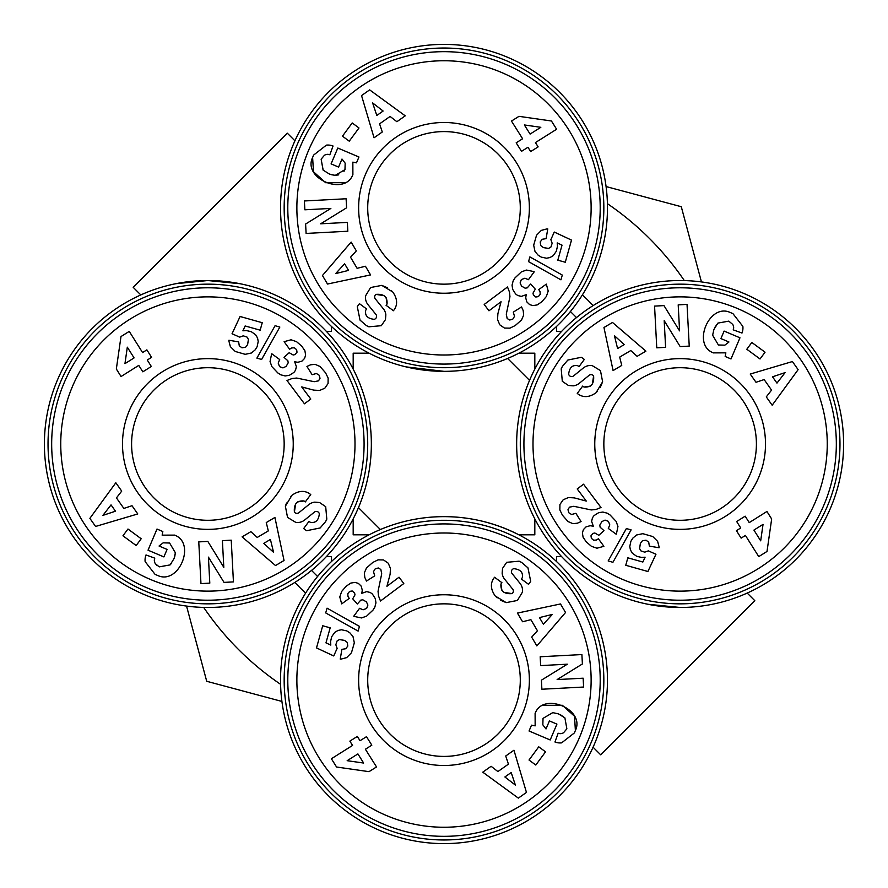 <?xml version="1.0" encoding="UTF-8"?>
<svg xmlns="http://www.w3.org/2000/svg" width="888" height="888" viewBox="0 0 888 888"><rect width="100%" height="100%" fill="white"/><g stroke="black" fill="none" stroke-linecap="round" stroke-linejoin="round"><path stroke-width="1.33" d="M326.806 519.136L325.696 506.693L326.806 519.136L325.585 521.633L320.135 527.96L306.626 530.713L320.135 527.96M304.817 529.426L306.626 530.713L303.663 528.582L308.991 521.367L310.167 522.244C315.506 523.321 318.559 520.534 319.336 513.863A3.064 3.064 0 0 0 314.408 512.099L304.695 519.98A11.477 11.477 0 0 1 295.837 522.422L287.534 517.393L285.381 506.204L291.974 495.26C298.412 490.709 304.273 490.187 309.579 493.695C304.273 490.187 298.412 490.709 291.974 495.26L290.598 496.692M162.138 535.153L174.559 535.109L162.138 535.153L162.826 531.524L156.998 529.048L148.03 550.194L163.892 556.92L167.077 549.417L159.063 546.02L163.181 542.834L159.196 545.865M171.351 563.491L170.108 564.901L159.185 566.866L170.108 564.901L174.126 558.452L175.369 552.769L169.619 543.023L163.181 542.834M519.136 561.194L506.693 562.304L519.136 561.194L521.633 562.415L527.96 567.865L530.713 581.374L527.96 567.865M530.713 581.374L528.582 584.337L521.367 579.009L522.244 577.833C523.321 572.494 520.534 569.441 513.863 568.664A3.064 3.064 0 0 0 512.099 573.593L519.98 583.305A11.477 11.477 0 0 1 522.422 592.163L517.393 600.466L506.204 602.619L495.26 596.026C490.709 589.588 490.187 583.727 493.695 578.421C490.187 583.727 490.709 589.588 495.26 596.026L497.191 597.835M535.153 725.862L535.109 713.441L535.153 725.862L531.524 725.174L529.048 731.002L550.194 739.97L556.92 724.109L549.417 720.923L546.02 728.937L542.834 724.819L545.865 728.804M560.506 714.773L564.901 717.893L566.866 728.815L564.901 717.893L558.452 713.874L552.769 712.631L543.023 718.381L542.834 724.819M561.194 368.864L562.304 381.307L561.194 368.864L562.415 366.367L567.865 360.04L581.374 357.287L567.865 360.04M581.374 357.287L584.337 359.418L579.009 366.633L577.833 365.756C572.494 364.679 569.441 367.466 568.664 374.137A3.064 3.064 0 0 0 573.593 375.901L583.305 368.021A11.477 11.477 0 0 1 592.163 365.579L600.466 370.607L602.619 381.796L596.026 392.74C589.588 397.291 583.727 397.813 578.421 394.305C583.727 397.813 589.588 397.291 596.026 392.74L597.535 391.153M725.862 352.847L713.441 352.891L725.862 352.847L725.174 356.476L731.002 358.952L739.97 337.806L724.109 331.08L720.923 338.583L728.937 341.98M714.773 327.494L717.893 323.099L728.815 321.134L717.893 323.099L713.874 329.548L712.631 335.231L718.381 344.977L724.819 345.166L728.804 342.135L724.819 345.166M368.864 326.806L381.307 325.696L368.864 326.806L366.367 325.585L360.04 320.135L357.287 306.626L360.04 320.135M358.574 304.817L357.287 306.626L359.418 303.663L366.633 308.991L365.756 310.167C364.679 315.506 367.466 318.559 374.137 319.336A3.064 3.064 0 0 0 375.901 314.408L368.021 304.695A11.477 11.477 0 0 1 365.579 295.837L370.607 287.534L381.796 285.381L392.74 291.974C397.291 298.412 397.813 304.273 394.305 309.579C397.813 304.273 397.291 298.412 392.74 291.974L391.553 290.82M352.847 162.138L352.891 174.559L352.847 162.138L356.476 162.826L358.952 156.998L337.806 148.03L331.08 163.892L338.583 167.077L341.98 159.063L345.166 163.181L342.135 159.196M323.176 170.185L321.134 159.185L323.099 170.108L329.548 174.126L335.231 175.369L344.977 169.619L345.166 163.181M747.197 593.073L754.811 600.688L600.688 754.811L593.073 747.197M175.846 283.694L207.87 280.53A163.47 163.47 0 0 1 371.351 444A163.47 163.47 0 0 1 207.87 607.47A163.47 163.47 0 0 1 44.4 444A163.47 163.47 0 0 1 207.87 280.53L240.071 283.727M371.029 433.866L370.496 427.317M444 516.649A163.47 163.47 0 0 1 607.47 680.13A163.47 163.47 0 0 1 444 843.6A163.47 163.47 0 0 1 280.53 680.13A163.47 163.47 0 0 1 444 516.649C469.907 516.627 494.871 522.688 518.892 534.82L534.82 534.82L534.82 518.892M680.13 607.47A163.47 163.47 0 0 1 516.649 444A163.47 163.47 0 0 1 680.13 280.53A163.47 163.47 0 0 1 843.6 444A163.47 163.47 0 0 1 680.13 607.47L647.929 604.273M140.804 294.927L133.189 287.312L287.312 133.189L294.927 140.804M48.03 444A159.84 159.84 0 0 1 207.87 284.16A159.84 159.84 0 0 1 367.71 444A159.84 159.84 0 0 1 207.87 603.84A159.84 159.84 0 0 1 48.03 444M444 520.29A159.84 159.84 0 0 1 603.84 680.13A159.84 159.84 0 0 1 444 839.97A159.84 159.84 0 0 1 284.16 680.13A159.84 159.84 0 0 1 444 520.29M520.29 444A159.84 159.84 0 0 1 680.13 284.16A159.84 159.84 0 0 1 839.97 444A159.84 159.84 0 0 1 680.13 603.84A159.84 159.84 0 0 1 520.29 444M444 371.351A163.47 163.47 0 0 1 280.53 207.87A163.47 163.47 0 0 1 444 44.4A163.47 163.47 0 0 1 607.47 207.87A163.47 163.47 0 0 1 444 371.351L406.082 366.888M444 48.03A159.84 159.84 0 0 1 603.84 207.87A159.84 159.84 0 0 1 444 367.71A159.84 159.84 0 0 1 284.16 207.87A159.84 159.84 0 0 1 444 48.03M51.671 444A156.21 156.21 0 0 1 207.87 287.79A156.21 156.21 0 0 1 364.08 444A156.21 156.21 0 0 1 207.87 600.21A156.21 156.21 0 0 1 51.671 444M444 523.92A156.21 156.21 0 0 1 600.21 680.13A156.21 156.21 0 0 1 444 836.33A156.21 156.21 0 0 1 287.79 680.13A156.21 156.21 0 0 1 444 523.92M523.92 444A156.21 156.21 0 0 1 680.13 287.79A156.21 156.21 0 0 1 836.33 444A156.21 156.21 0 0 1 680.13 600.21A156.21 156.21 0 0 1 523.92 444M60.75 444A147.131 147.131 0 0 1 207.87 296.87A147.131 147.131 0 0 1 355 444A147.131 147.131 0 0 1 207.87 591.13A147.131 147.131 0 0 1 60.75 444M444 533A147.131 147.131 0 0 1 591.13 680.13A147.131 147.131 0 0 1 444 827.25A147.131 147.131 0 0 1 296.87 680.13A147.131 147.131 0 0 1 444 533M533 444A147.131 147.131 0 0 1 680.13 296.87A147.131 147.131 0 0 1 827.25 444A147.131 147.131 0 0 1 680.13 591.13A147.131 147.131 0 0 1 533 444M444 51.671A156.21 156.21 0 0 1 600.21 207.87A156.21 156.21 0 0 1 444 364.08A156.21 156.21 0 0 1 287.79 207.87A156.21 156.21 0 0 1 444 51.671M444 60.75A147.131 147.131 0 0 1 591.13 207.87A147.131 147.131 0 0 1 444 355A147.131 147.131 0 0 1 296.87 207.87A147.131 147.131 0 0 1 444 60.75M157.487 575.391C178.544 585.625 196.559 543.134 174.559 535.109C196.559 543.134 178.544 585.625 157.487 575.391L155.078 574.381L145.133 561.605A14.153 14.153 0 0 1 146.009 554.956L154.79 558.152A5.739 5.739 0 0 0 155.356 563.647L159.174 566.866M207.87 520.29A76.29 76.29 0 0 0 284.16 444A76.29 76.29 0 0 0 207.87 367.71A76.29 76.29 0 0 0 131.591 444A76.29 76.29 0 0 0 207.87 520.29M293.24 444A85.37 85.37 0 0 1 207.87 529.37A85.37 85.37 0 0 1 122.5 444A85.37 85.37 0 0 1 207.87 358.63A85.37 85.37 0 0 1 293.24 444M444 765.5A85.37 85.37 0 0 1 358.63 680.13A85.37 85.37 0 0 1 444 594.76A85.37 85.37 0 0 1 529.37 680.13A85.37 85.37 0 0 1 444 765.5M444 603.84A76.29 76.29 0 0 0 367.71 680.13A76.29 76.29 0 0 0 444 756.41A76.29 76.29 0 0 0 520.29 680.13A76.29 76.29 0 0 0 444 603.84M680.13 520.29A76.29 76.29 0 0 0 756.41 444A76.29 76.29 0 0 0 680.13 367.71A76.29 76.29 0 0 0 603.84 444A76.29 76.29 0 0 0 680.13 520.29M765.5 444A85.37 85.37 0 0 1 680.13 529.37A85.37 85.37 0 0 1 594.76 444A85.37 85.37 0 0 1 680.13 358.63A85.37 85.37 0 0 1 765.5 444M352.891 174.559C344.866 196.559 302.375 178.544 312.609 157.487L313.619 155.078L326.396 145.133A14.153 14.153 0 0 1 333.044 146.009L329.848 154.79A5.739 5.739 0 0 0 324.353 155.356L321.134 159.185M444 293.24A85.37 85.37 0 0 1 358.63 207.87A85.37 85.37 0 0 1 444 122.5A85.37 85.37 0 0 1 529.37 207.87A85.37 85.37 0 0 1 444 293.24M444 131.591A76.29 76.29 0 0 0 367.71 207.87A76.29 76.29 0 0 0 444 284.16A76.29 76.29 0 0 0 520.29 207.87A76.29 76.29 0 0 0 444 131.591M305.616 593.106A203.43 203.43 0 0 1 294.894 582.384A203.43 203.43 0 0 0 305.616 593.106M684.315 280.586A290.62 290.62 0 0 0 607.414 203.685M203.685 607.414A290.62 290.62 0 0 0 280.586 684.315M331.391 561.627L331.391 556.61L326.373 556.61M582.384 294.894A203.43 203.43 0 0 1 593.106 305.616A203.43 203.43 0 0 0 582.384 294.894M701.442 281.918L681.285 206.715L606.082 186.558M186.558 606.082L206.715 681.285L281.918 701.442M353.18 518.892L353.18 534.82L369.108 534.82M516.971 454.134L517.504 460.683M556.61 326.373L556.61 331.391L561.627 331.391M353.18 534.82L353.18 531.834M529.548 380.375L507.847 358.697M358.452 507.625L380.153 529.304M556.61 561.627L556.61 556.61L561.627 556.61M534.82 369.108L534.82 353.18L518.892 353.18M326.373 331.391L331.391 331.391L331.391 326.373A163.47 163.47 0 0 0 369.108 353.18L353.18 353.18L353.18 369.108M233.433 581.895L224.031 582.395L208.425 557.131L209.801 583.139L200.966 583.605L198.768 541.891L207.814 541.414L223.809 567.332L222.4 540.648L231.235 540.182L233.433 581.895M309.701 493.784L310.745 494.561L305.306 501.92L303.996 500.954C296.914 500.455 293.717 504.14 294.394 512.021A3.064 3.064 0 0 0 298.868 512.687L308.78 504.65A11.477 11.477 0 0 1 314.796 502.153L319.613 502.541L325.696 506.693L319.613 502.541L314.796 502.153M257.231 537.451L268.309 530.902L266.256 522.566L274.914 517.438L284.038 560.495L275.513 565.545L242.091 536.863L250.871 531.668L257.231 537.451M116.439 497.902L123.854 508.424L132.001 505.727L137.784 513.952L95.582 526.451L89.877 518.348L115.829 482.761L121.712 491.108L116.439 497.902M122.955 535.797L127.972 529.015L141.181 538.75L136.175 545.543L122.955 535.797M328.061 383.527L324.819 388.211L319.613 390.454L313.73 390.121L301.709 386.924L310.789 399.034L304.462 403.796L286.991 380.497L292.052 378.521L296.681 378.044L314.174 381.707L318.526 380.841L320.024 378.277L319.136 375.202L316.383 373.504L312.121 374.692L306.926 366.444L310.6 364.802L315.085 364.335L319.969 366.444L325.574 372.816L328.149 378.099L328.061 383.527M256.898 358.119L275.069 325.707L279.842 327.05L261.627 359.451L256.898 358.119M121.057 376.523L116.339 369.008L120.99 336.563L129.248 331.379L142.568 352.558L146.875 349.861L151.571 357.331L147.275 360.029L151.326 366.478L142.824 371.828L138.772 365.379L121.057 376.523M228.915 341.114L228.904 340.248L238.65 341.88L239.272 345.765L241.958 347.807L245.61 347.219L247.641 344.533L248.407 339.36L246.975 337.04L243.245 335.842L239.671 337.14L232.046 333.744L240.093 316.494L262.249 322.721L260.162 330.181L245.144 325.963L242.912 330.802L246.32 330.547L251.282 331.69L255.622 334.754L257.553 338.006L258.219 341.458L257.143 346.664L255.245 349.794L251.471 352.991L245.177 354.323L235.242 351.459L230.381 346.675L228.915 341.114M271.528 354.356L271.806 353.779L279.698 359.562L278.199 363.081L279.587 366.666L282.95 367.898L286.114 366.422L288.2 362.848L287.867 360.761L284.016 357.376L289.166 352.703L293.162 355L294.916 354.623L297.025 352.203L296.625 349.672L294.35 347.796L291.686 347.941L289.599 349.228L284.116 341.68L291.053 339.782L296.559 341.68L301.798 346.187L304.917 350.816L305.627 355.111L304.562 358.43L301.931 361.139L297.935 362.271L294.683 361.816L296.392 366.633L295.493 370.318L293.928 372.416L289.333 375.324L285.137 375.946L280.952 374.869L277.889 372.993L271.872 366.622L270.052 361.527L271.528 354.356M581.895 654.567L582.395 663.969L557.131 679.575L583.139 678.199L583.605 687.035L541.891 689.232L541.414 680.186L567.332 664.191L540.648 665.6L540.182 656.765L581.895 654.567M493.784 578.299L494.561 577.255L501.92 582.695L500.954 584.004C500.455 591.086 504.14 594.283 512.021 593.606A3.064 3.064 0 0 0 512.687 589.133L504.65 579.22A11.477 11.477 0 0 1 502.153 573.204L502.541 568.387L506.693 562.304L502.541 568.387L502.153 573.204M535.109 713.441C543.134 691.441 585.625 709.457 575.391 730.513L574.381 732.922L561.605 742.868A14.153 14.153 0 0 1 554.956 741.991L558.152 733.211A5.739 5.739 0 0 0 563.647 732.644L566.866 728.815M537.451 630.769L530.902 619.691L522.566 621.744L517.438 613.086L560.495 603.962L565.545 612.487L536.863 645.909L531.668 637.129L537.451 630.769M497.902 771.561L508.424 764.146L505.727 755.999L513.952 750.216L526.451 792.418L518.348 798.123L482.761 772.172L491.108 766.289L497.902 771.561M535.797 765.045L529.015 760.028L538.75 746.819L545.543 751.825L535.797 765.045M383.527 559.94L388.211 563.181L390.454 568.387L390.121 574.27L386.924 586.291L399.034 577.211L403.796 583.538L380.497 601.01L378.521 595.948L378.044 591.319L381.707 573.826L380.841 569.474L378.277 567.976L375.202 568.864L373.504 571.617L374.692 575.879L366.444 581.074L364.802 577.4L364.335 572.915L366.444 568.031L372.816 562.426L378.099 559.851L383.527 559.94M358.119 631.102L325.707 612.931L327.05 608.158L359.451 626.373L358.119 631.102M376.523 766.943L369.008 771.661L336.563 767.01L331.379 758.752L352.558 745.432L349.861 741.125L357.331 736.43L360.029 740.725L366.478 736.674L371.828 745.176L365.379 749.228L376.523 766.943M341.114 659.085L340.248 659.096L341.88 649.35L345.765 648.728L347.807 646.042L347.219 642.39L344.533 640.359L339.36 639.593L337.04 641.025L335.842 644.755L337.14 648.329L333.744 655.955L316.494 647.907L322.721 625.751L330.181 627.838L325.963 642.856L330.802 645.088L330.547 641.68L331.69 636.718L334.754 632.378L338.006 630.447L341.458 629.781L346.664 630.857L349.794 632.755L352.991 636.53L354.323 642.823L351.459 652.758L346.675 657.62L341.114 659.085M354.356 616.472L353.779 616.194L359.562 608.302L363.081 609.801L366.666 608.413L367.898 605.05L366.422 601.886L362.848 599.8L360.761 600.133L357.376 603.984L352.703 598.834L355 594.838L354.623 593.084L352.203 590.975L349.672 591.375L347.796 593.65L347.941 596.314L349.228 598.401L341.68 603.884L339.782 596.947L341.68 591.441L346.187 586.202L350.816 583.083L355.111 582.373L358.43 583.438L361.139 586.069L362.271 590.065L361.816 593.317L366.633 591.608L370.318 592.507L372.416 594.072L375.324 598.667L375.946 602.863L374.869 607.048L372.993 610.111L366.622 616.128L361.527 617.948L354.356 616.472M654.567 306.105L663.969 305.605L679.575 330.869L678.199 304.861L687.035 304.395L689.232 346.109L680.186 346.586L664.191 320.668L665.6 347.352L656.765 347.819L654.567 306.105M578.421 394.305L577.255 393.44L582.695 386.08L584.004 387.046C591.086 387.545 594.283 383.86 593.606 375.979A3.064 3.064 0 0 0 589.133 375.313L579.22 383.35A11.477 11.477 0 0 1 573.204 385.847L568.387 385.459L562.304 381.307L568.387 385.459L573.204 385.847M730.513 312.609C709.457 302.375 691.441 344.866 713.441 352.891C691.441 344.866 709.457 302.375 730.513 312.609L732.922 313.619L742.868 326.396A14.153 14.153 0 0 1 741.991 333.044L733.211 329.848A5.739 5.739 0 0 0 732.644 324.353L728.815 321.134M630.769 350.549L619.691 357.098L621.744 365.434L613.086 370.562L603.962 327.506L612.487 322.455L645.909 351.137L637.129 356.332L630.769 350.549M771.561 390.098L764.146 379.576L755.999 382.273L750.216 374.048L792.418 361.549L798.123 369.652L772.172 405.239L766.289 396.892L771.561 390.098M765.045 352.203L760.028 358.985L746.819 349.25L751.825 342.457L765.045 352.203M559.94 504.473L563.181 499.789L568.387 497.546L574.27 497.879L586.291 501.076L577.211 488.966L583.538 484.204L601.01 507.503L595.948 509.479L591.319 509.956L573.826 506.293L569.474 507.159L567.976 509.723L568.864 512.798L571.617 514.496L575.879 513.308L581.074 521.556L577.4 523.199L572.915 523.665L568.031 521.556L562.426 515.184L559.851 509.901L559.94 504.473M631.102 529.881L612.931 562.293L608.158 560.95L626.373 528.549L631.102 529.881M766.943 511.477L771.661 518.992L767.01 551.437L758.752 556.621L745.432 535.442L741.125 538.139L736.43 530.669L740.725 527.971L736.674 521.522L745.176 516.172L749.228 522.621L766.943 511.477M659.085 546.886L659.096 547.752L649.35 546.12L648.728 542.235L646.042 540.193L642.39 540.781L640.359 543.467L639.593 548.64L641.025 550.96L644.755 552.158L648.329 550.86L655.955 554.256L647.907 571.506L625.751 565.279L627.838 557.819L642.856 562.037L645.088 557.198L641.68 557.453L636.718 556.31L632.378 553.246L630.447 549.994L629.781 546.542L630.857 541.336L632.755 538.206L636.53 535.009L642.823 533.677L652.758 536.541L657.62 541.325L659.085 546.886M616.472 533.644L616.194 534.221L608.302 528.438L609.801 524.919L608.413 521.334L605.05 520.102L601.886 521.578L599.8 525.152L600.133 527.239L603.984 530.624L598.834 535.298L594.838 533L593.084 533.377L590.975 535.797L591.375 538.328L593.65 540.204L596.314 540.059L598.401 538.772L603.884 546.32L596.947 548.218L591.441 546.32L586.202 541.813L583.083 537.185L582.373 532.889L583.438 529.57L586.069 526.861L590.065 525.729L593.317 526.184L591.608 521.367L592.507 517.682L594.072 515.584L598.667 512.676L602.863 512.054L607.048 513.131L610.111 515.007L616.128 521.378L617.948 526.473L616.472 533.644M294.394 512.021L295.637 503.984M297.658 501.898L303.996 500.954M286.513 503.03L285.381 506.204L287.534 517.393L295.837 522.422M319.336 513.863C318.559 520.534 315.506 523.321 310.167 522.244M145.133 561.605L155.078 574.381M175.369 552.769L174.758 556.51M156.998 565.49L155.356 563.647M512.021 593.606L503.984 592.363M501.898 590.342L500.954 584.004M500.788 600.344L506.204 602.619L517.393 600.466L522.422 592.163M513.863 568.664C520.534 569.441 523.321 572.494 522.244 577.833M561.605 742.868L574.381 732.922M575.391 730.513L574.503 716.216L562.326 705.283L542.968 705.327M552.769 712.631L558.452 713.874M593.606 375.979L592.363 384.016M590.342 386.102L584.004 387.046M600.344 387.212L602.619 381.796L600.466 370.607L592.163 365.579M568.664 374.137C569.441 367.466 572.494 364.679 577.833 365.756M742.868 326.396L732.922 313.619M712.631 335.231L713.874 329.548M306.105 233.433L305.605 224.031L330.869 208.425L304.861 209.801L304.395 200.966L346.109 198.768L346.586 207.814L320.668 223.809L347.352 222.4L347.819 231.235L306.105 233.433M394.305 309.579L393.44 310.745L386.08 305.306L387.046 303.996C387.545 296.914 383.86 293.717 375.979 294.394A3.064 3.064 0 0 0 375.313 298.868L383.35 308.78A11.477 11.477 0 0 1 385.847 314.796L385.459 319.613L381.307 325.696L385.459 319.613L385.847 314.796M350.549 257.231L357.098 268.309L365.434 266.256L370.562 274.914L327.506 284.038L322.455 275.513L351.137 242.091L356.332 250.871L350.549 257.231M390.098 116.439L379.576 123.854L382.273 132.001L374.048 137.784L361.549 95.582L369.652 89.877L405.239 115.829L396.892 121.712L390.098 116.439M352.203 122.955L358.985 127.972L349.25 141.181L342.457 136.175L352.203 122.955M504.473 328.061L499.789 324.819L497.546 319.613L497.879 313.73L501.076 301.709L488.966 310.789L484.204 304.462L507.503 286.991L509.479 292.052L509.956 296.681L506.293 314.174L507.159 318.526L509.723 320.024L512.798 319.136L514.496 316.383L513.308 312.121L521.556 306.926L523.199 310.6L523.665 315.085L521.556 319.969L515.184 325.574L509.901 328.149L504.473 328.061M529.881 256.898L562.293 275.069L560.95 279.842L528.549 261.627L529.881 256.898M511.477 121.057L518.992 116.339L551.437 120.99L556.621 129.248L535.442 142.568L538.139 146.875L530.669 151.571L527.971 147.275L521.522 151.326L516.172 142.824L522.621 138.772L511.477 121.057M546.886 228.915L547.752 228.904L546.12 238.65L542.235 239.272L540.193 241.958L540.781 245.61L543.467 247.641L548.64 248.407L550.96 246.975L552.158 243.245L550.86 239.671L554.256 232.046L571.506 240.093L565.279 262.249L557.819 260.162L562.037 245.144L557.198 242.912L557.453 246.32L556.31 251.282L553.246 255.622L549.994 257.553L546.542 258.219L541.336 257.143L538.206 255.245L535.009 251.471L533.677 245.177L536.541 235.242L541.325 230.381L546.886 228.915M533.644 271.528L534.221 271.806L528.438 279.698L524.919 278.199L521.334 279.587L520.102 282.95L521.578 286.114L525.152 288.2L527.239 287.867L530.624 284.016L535.298 289.166L533 293.162L533.377 294.916L535.797 297.025L538.328 296.625L540.204 294.35L540.059 291.686L538.772 289.599L546.32 284.116L548.218 291.053L546.32 296.559L541.813 301.798L537.185 304.917L532.889 305.627L529.57 304.562L526.861 301.931L525.729 297.935L526.184 294.683L521.367 296.392L517.682 295.493L515.584 293.928L512.676 289.333L512.054 285.137L513.131 280.952L515.007 277.889L521.378 271.872L526.473 270.052L533.644 271.528M375.979 294.394L384.016 295.637M386.102 297.658L387.046 303.996M387.212 287.656L381.796 285.381L370.607 287.534L365.579 295.837M374.137 319.336C367.466 318.559 364.679 315.506 365.756 310.167M326.396 145.133L313.619 155.078M312.609 157.487L313.497 171.784L325.674 182.717L345.032 182.673M344.977 169.619L343.956 171.384M338.75 174.847L335.231 175.369L330.991 174.614M273.571 552.314L270.407 539.46L263.769 543.389L273.571 552.314M102.919 515.373L115.484 511.199L111.033 504.884L102.919 515.373M124.953 363.647L134.077 357.908L127.317 347.175L124.953 363.647M552.314 614.429L539.46 617.593L543.389 624.231L552.314 614.429M515.373 785.081L511.199 772.516L504.884 776.967L515.373 785.081M363.647 763.047L357.908 753.923L347.175 760.683L363.647 763.047M614.429 335.686L617.593 348.54L624.231 344.611L614.429 335.686M785.081 372.627L772.516 376.801L776.967 383.117L785.081 372.627M763.047 524.353L753.923 530.092L760.683 540.825L763.047 524.353M335.686 273.571L348.54 270.407L344.611 263.769L335.686 273.571M372.627 102.919L376.801 115.484L383.117 111.033L372.627 102.919M524.353 124.953L530.092 134.077L540.825 127.317L524.353 124.953M317.604 576.456A183.095 183.095 0 0 1 311.544 570.396M570.396 311.544A183.095 183.095 0 0 1 576.456 317.604"/></g></svg>
